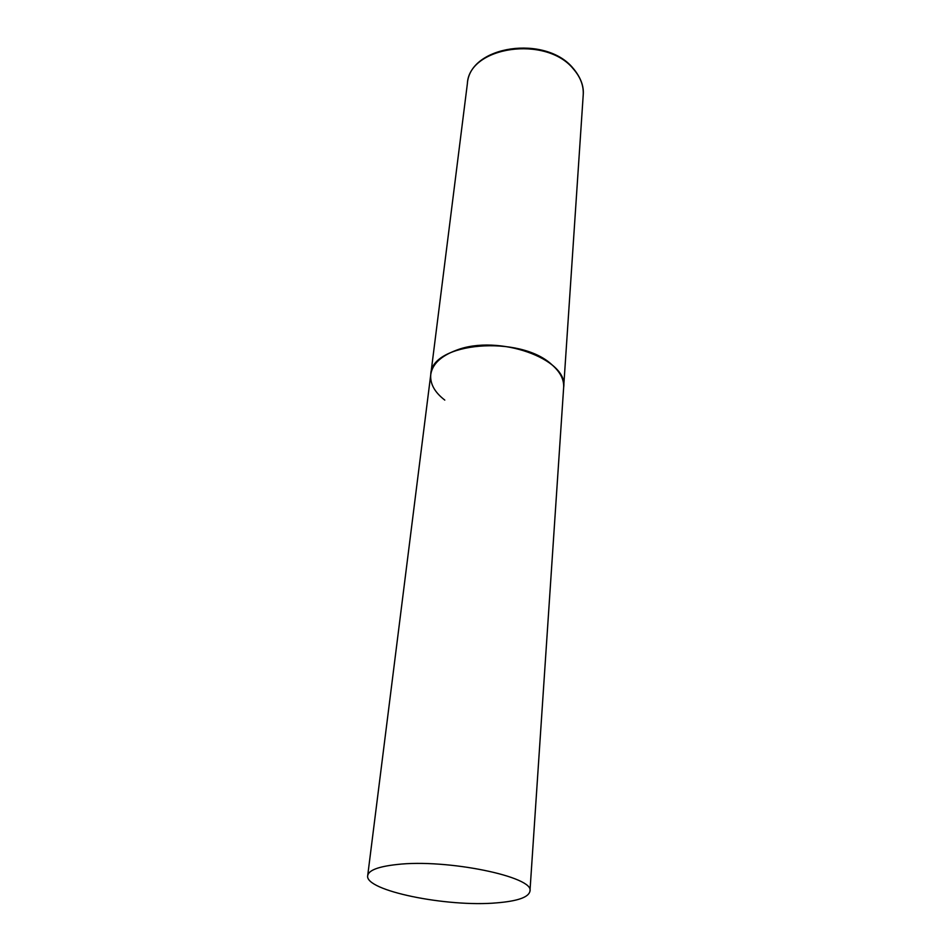 <?xml version="1.0" encoding="UTF-8"?>
<svg xmlns="http://www.w3.org/2000/svg" width="951" height="951" viewBox="0 0 951 951"><rect width="100%" height="100%" fill="white"/><g stroke="black" fill="none" stroke-linecap="round" stroke-linejoin="round"><path stroke-width="1.43" d="M552.032 364.839C560.222 372.031 564.098 379.52 563.658 387.295C568.722 359.169 498.229 333.801 456.349 350.241C440.884 356.019 432.348 364.114 430.767 374.504C430.898 342.396 519.995 334.383 552.032 364.839M444.795 400.098C434.595 392.24 429.923 383.705 430.767 374.504L467.369 83.688C468.772 46.48 546.314 34.949 573.524 69.138C580.526 77.221 583.759 85.792 583.225 94.838C583.997 86.279 580.752 77.554 573.477 68.662M396.793 864.53C378.379 866.563 368.691 870.248 367.704 875.586C364.245 890.588 447.041 907.385 496.779 902.856C517.594 901.144 528.661 897.268 529.957 891.206C535.068 876.941 446.804 858.61 396.793 864.53M529.957 891.206L583.225 94.838M467.369 83.688C469.604 45.482 545.601 34.521 573.061 68.199M430.767 374.504L367.704 875.586"/></g></svg>
